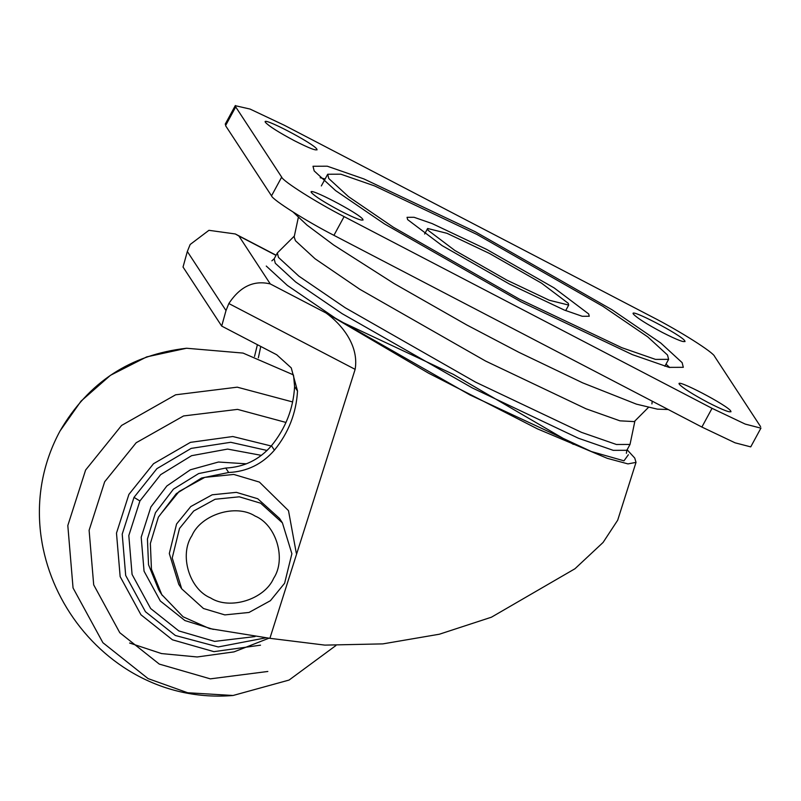 <?xml version="1.0" encoding="UTF-8"?>
<svg xmlns="http://www.w3.org/2000/svg" width="801" height="801" viewBox="0 0 801 801"><rect width="100%" height="100%" fill="white"/><g stroke="black" fill="none" stroke-linecap="round" stroke-linejoin="round"><path stroke-width="1.2" d="M296.3 553.171L288.49 510.648L259.424 482.092L233.802 474.442L204.786 477.366L179.124 491.464L162.062 512.41M246.408 463.819L218.453 462.027L190.358 469.797L166.858 485.977L150.898 506.953L141.196 537.191L144.05 571.183L160.31 601L184.911 620.555L213.316 629.396M285.987 422.447L237.547 409.381L183.569 415.949L136.2 442.733L104.671 481.771L89.111 530.302L93.697 584.85L119.78 632.7L159.279 664.089L210.333 678.858L267.834 671.468M271.239 446.007L232.771 436.515L190.428 442.362L153.512 463.719L128.901 494.397L116.485 533.106L120.15 576.61L140.956 614.778L172.455 639.809L213.927 651.654L260.515 645.175M760.59 426.653L714.622 356.455C713.681 352.51 679.348 330.793 652.214 316.956L284.265 125.236L250.042 109.056L235.294 105.692M750.717 446.878L735.058 442.813L701.876 427.053L333.927 235.334C306.793 221.507 272.46 199.789 271.519 195.844L225.552 125.637L235.714 106.913L281.682 177.121C282.633 181.066 316.956 202.783 344.1 216.61L712.039 408.33L745.22 424.089L760.89 428.155M633.441 314.152C637.015 317.967 646.647 324.065 662.357 332.445C677.646 340.215 685.145 343.038 684.845 340.936C682.112 335.349 627.894 307.103 633.441 314.152L633.281 313.501M685.005 341.586L684.845 340.936M311.469 192.641C315.033 196.445 324.675 202.543 340.375 210.933C355.664 218.693 363.163 221.527 362.863 219.414C360.13 213.827 305.922 185.582 311.469 192.641L311.299 191.98M363.023 220.065L362.863 219.414M679.408 384.36C682.983 388.165 692.615 394.262 708.324 402.653C723.613 410.412 731.113 413.246 730.812 411.133C728.079 405.546 673.861 377.301 679.408 384.36L679.248 383.709M730.973 411.784L730.812 411.133M265.501 122.433C269.066 126.248 278.708 132.345 294.408 140.726C309.697 148.495 317.196 151.319 316.896 149.216C314.162 143.629 259.955 115.384 265.501 122.433L265.331 121.782M317.056 149.867L316.896 149.216M314.182 170.923L313.001 166.258L327.259 166.197L363.884 178.923L475.173 231.689L611.994 309.747L660.745 342.998L682.132 362.643L683.303 367.319L669.045 367.369L632.43 354.653L521.141 301.887L384.32 223.819L335.559 190.578L314.182 170.923M320.18 177.732L325.106 179.003M666.021 364.115L669.776 367.549M328.78 178.533L327.699 174.238L340.825 174.187L374.538 185.902L476.995 234.473L602.953 306.342L647.849 336.951L667.523 355.033L668.615 359.339L655.488 359.389L621.766 347.674L519.308 299.103L393.351 227.234L348.465 196.625L328.78 178.533M588.685 313.952L589.256 316.255L582.247 316.285L564.224 310.017L509.466 284.055L442.142 245.647L407.629 219.614L407.048 217.321L414.067 217.291L432.079 223.549L486.848 249.511L554.172 287.929L588.685 313.952M226.002 310.558L187.334 251.494L190.167 244.485L208.931 230.318L235.304 233.962L238.908 236.015L270.277 283.934C253.857 279.98 240.05 286.518 228.846 303.539L226.002 310.558L221.697 326.087L276.735 354.773L291.254 367.889L297.521 391.048C296.24 413.136 288.53 432.84 274.393 450.182C262.297 464.139 247.058 471.589 228.675 472.5L201.552 478.027L176.33 493.636L158.378 517.146L150.358 543.468L151.449 569.221L161.772 594.612L183.079 616.78L209.502 628.565L269.897 638.317L324.886 645.115L382.848 643.884L439.409 634.212L491.434 617.201L574.948 568.76L603.093 542.437L617.701 520.179M269.897 638.317L355.133 369.351C359.279 344.941 340.825 323.604 326.037 312.991L428.485 373.136L537.461 428.875L607.258 458.322L627.964 463.899L636.024 462.377L634.742 458.052L627.043 449.681M628.374 454.738L623.989 460.825L591.348 451.534L469.947 394.943L335.299 318.117L287.309 285.396L266.272 266.062M282.413 522.873L279.499 518.417L257.732 498.743L236.375 492.355L212.185 494.798L190.788 506.542L176.57 524.004L169.311 553.521L178.773 584.37L181.697 588.825L203.464 608.51L224.821 614.898L249.011 612.455L270.408 600.7L284.615 583.238L291.884 553.731L282.413 522.873L260.645 503.198L239.289 496.81L215.109 499.253L193.702 511.008L179.494 528.46L172.225 557.977L181.697 588.825M257.401 344.69L254.528 356.465M187.334 251.494L183.029 267.033L221.697 326.087M228.675 472.5L225.752 468.044L198.628 473.571L173.416 489.171L155.464 512.69L147.434 539.013L148.535 564.765L158.858 590.147M225.752 468.044C244.135 467.123 259.374 459.684 271.469 445.726C285.617 428.385 293.326 408.68 294.598 386.593L293.587 375.619M260.766 346.453L258.363 357.797M273.672 578.272C286.498 558.958 276.245 524.715 255.018 516.014C235.794 503.639 201.081 514.452 191.9 535.669C179.074 554.973 189.326 589.216 210.553 597.926C229.777 610.292 264.49 599.488 273.672 578.272M652.224 401.191L651.914 403.934M428.064 230.267L427.624 228.485L446.998 233.311L489.401 253.416L541.516 283.154L568.239 303.309L568.69 305.081L549.306 300.255L506.913 280.16L454.788 250.423L428.064 230.267M648.379 407.479L634.292 421.596L619.954 420.835L586.032 408.79L485.596 361.061L359.879 289.331L315.083 258.783L295.439 240.721L294.167 236.936L298.342 217.421M261.416 455.368L227.604 449.081L191.569 455.689L160.641 474.673L139.905 500.975L128.811 535.559L132.075 574.437L150.668 608.55L178.823 630.918L214.628 641.391L255.028 636.575M267.083 450.472L230.728 442.292L191.189 448.39L156.906 468.655L134.007 497.371L139.905 500.975M134.007 497.371L122.213 534.137L125.687 575.458L145.452 611.724L175.369 635.493L218.222 646.948L265.682 637.866M292.635 401.952L237.246 387.173L175.619 394.803L121.592 425.441L85.617 470.027L67.815 525.546L73.051 587.954L102.898 642.702L148.085 678.607L187.664 692.745L233.061 695.488L289.071 680.059L335.909 645.536M186.543 348.245L146.693 356.896L110.438 375.319L81.021 401.131L60.045 430.968C88.37 382.227 130.533 354.653 186.543 348.245L243.043 353.081L293.396 374.868M129.622 643.023L161.532 653.576L197.176 656.97L234.012 651.884L268.936 638.217M701.876 427.053L712.039 408.33M333.927 235.334L344.1 216.61M271.519 195.844L281.682 177.121M238.908 236.015L276.035 255.369M270.277 283.934L326.037 312.991M228.846 303.539L355.133 369.351M297.521 391.048L294.598 386.593M274.393 450.182L271.469 445.726M634.923 420.966L630.017 444.445L616.44 444.495L581.556 432.38L475.564 382.127L345.261 307.784L298.823 276.115L278.468 257.401L277.346 252.956L294.357 236.055M630.017 444.445L626.843 450.292L613.256 450.342L578.382 438.227L472.39 387.974L342.087 313.632L295.649 281.972L275.294 263.249L274.162 258.803L277.346 252.956M233.061 695.488C95.169 707.043 -5.757 552.9 59.955 431.128M760.95 428.064L750.787 446.788M235.354 105.512L225.191 124.225M668.204 409.511L657.391 409.151L636.425 404.145L582.697 382.868L518.878 352.3L466.773 324.956L394.002 283.504L333.717 245.046L306.993 225.091L293.206 212.135M668.615 359.339L664.85 366.267M321.341 185.932L327.699 174.238M235.564 234.092L276.115 255.229M159.479 591.118L162.403 595.574M617.701 520.169L636.034 462.317M427.624 228.485L424.62 234.012M565.686 310.608L568.69 305.081M274.162 258.803L271.869 260.826M626.843 450.292L626.392 453.316M340.345 321.291L453.396 374.387L573.396 444.365"/></g></svg>
